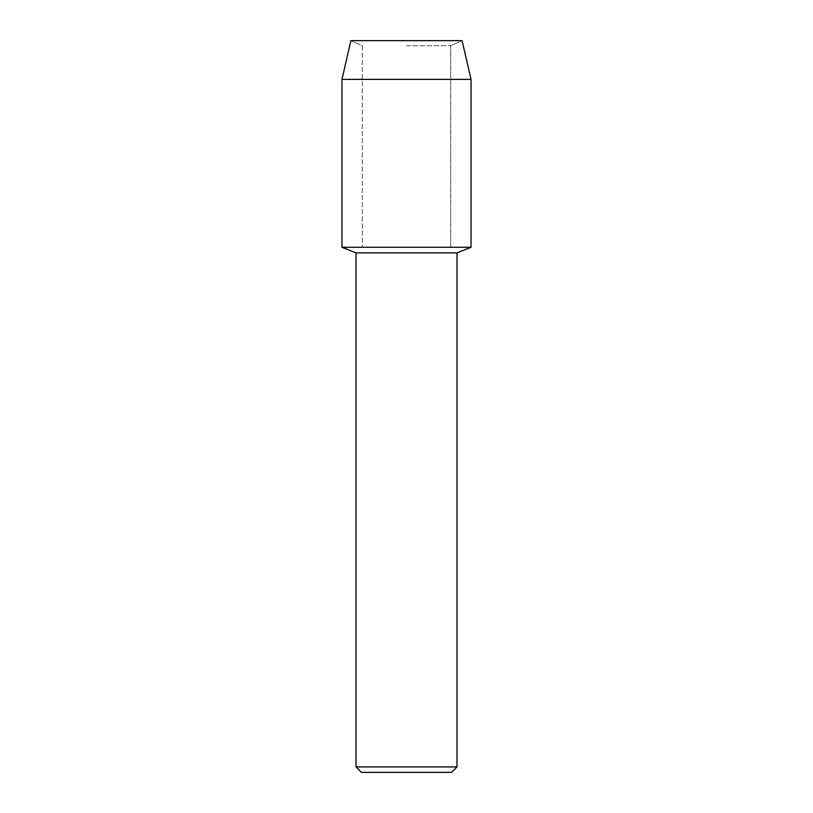 <?xml version="1.0" encoding="UTF-8"?>
<svg xmlns="http://www.w3.org/2000/svg" width="813" height="813" viewBox="0 0 813 813"><rect width="100%" height="100%" fill="white"/><g stroke="black" fill="none" stroke-linecap="round" stroke-linejoin="round"><path stroke-width="0.61" stroke-dasharray="4.07 3.05" d="M406.5 45.731L450.676 45.731L406.5 45.731M462.089 40.65L350.911 40.65L462.089 40.65L450.676 45.731L450.676 247.284L341.968 247.284L450.676 247.284L450.676 45.731L462.089 40.65M456.977 252.863L356.023 252.863M471.032 247.284L406.5 247.284L471.032 247.284M456.977 766.933L356.023 766.933M451.55 772.35L361.45 772.35M471.032 79.4L341.968 79.4M362.324 45.731L362.324 247.284L362.324 45.731L350.911 40.65L362.324 45.731"/><path stroke-width="1.22" d="M462.089 40.65L350.911 40.65L462.089 40.65L471.032 79.4L471.032 247.284L406.5 247.284L471.032 247.284L456.977 252.863L456.977 766.933L356.023 766.933L361.45 772.35L451.55 772.35L456.977 766.933M356.023 766.933L356.023 252.863L456.977 252.863M350.911 40.65L341.968 79.4L341.968 247.284L406.5 247.284L341.968 247.284L356.023 252.863M341.968 79.4L471.032 79.4"/></g></svg>
